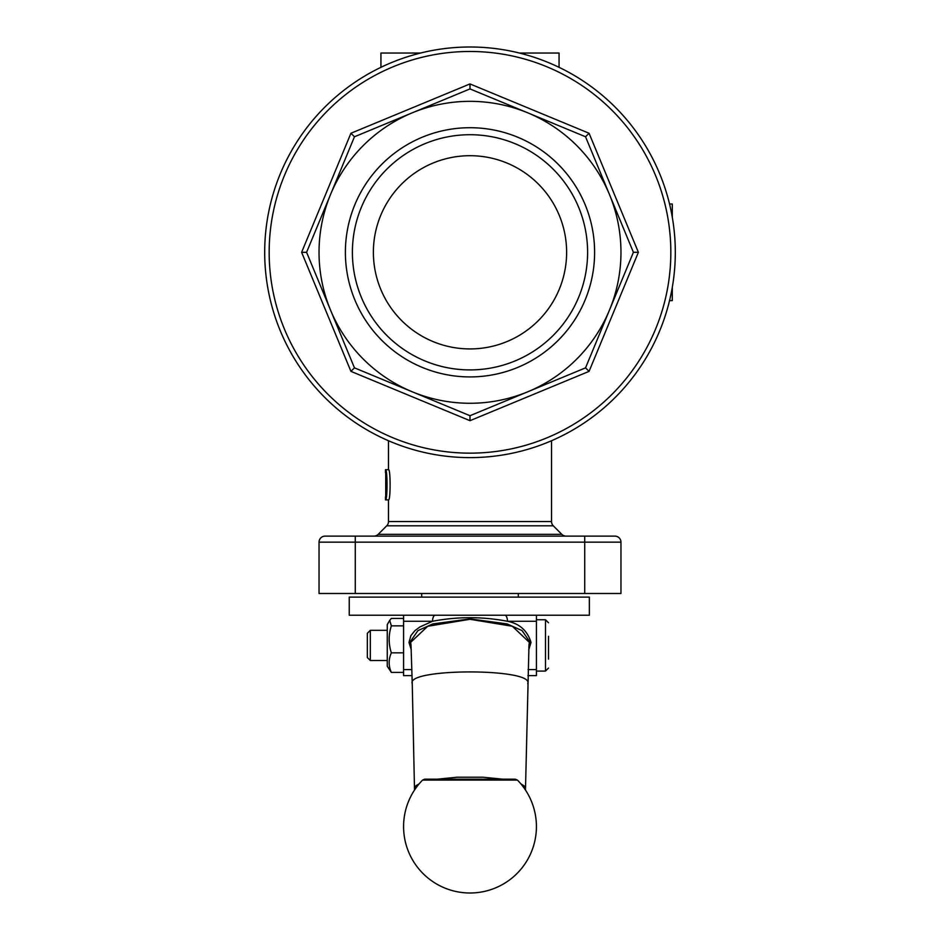 <?xml version="1.0" encoding="UTF-8"?>
<svg xmlns="http://www.w3.org/2000/svg" width="940" height="940" viewBox="0 0 940 940"><rect width="100%" height="100%" fill="white"/><g stroke="black" fill="none" stroke-linecap="round" stroke-linejoin="round"><path stroke-width="1.41" d="M411.168 647.319L409.828 642.396L417.877 630.658L432.788 623.925L470.024 618.92L507.13 623.913L522.111 630.634L530.172 642.396L528.832 647.331M531.018 642.396C527.375 630.646 519.526 623.608 507.471 621.269A6.039 2.679 -90 0 0 504.78 615.23M403.577 615.23L403.577 621.269L432.541 621.269C457.522 616.511 482.49 616.511 507.459 621.269L536.423 621.269L536.423 669.574L528.069 669.574M435.22 615.23A6.039 2.679 -90 0 0 432.541 621.258L419.945 626.921L414.951 630.634L410.897 635.593L408.994 642.42L411.297 649.881M614.925 536.117A6.039 6.039 0 0 1 619.19 537.891A6.039 6.039 0 0 0 614.925 536.117L325.076 536.117A6.039 6.039 0 0 0 319.036 542.157L319.036 593.493L355.273 593.493L355.273 542.157L620.964 542.157L620.964 593.493L355.273 593.493M551.522 440.743L551.522 521.547A6.039 6.039 0 0 0 553.284 525.812L561.826 534.355A6.039 6.039 0 0 0 566.103 536.117M373.897 536.117A6.039 6.039 0 0 0 378.174 534.355L561.826 534.355M589.333 597.111L589.368 615.23L349.234 615.23L349.234 597.111L589.333 597.111M553.284 525.812L386.716 525.812A6.039 6.039 0 0 0 388.478 521.547L551.522 521.547M403.577 621.269L403.577 675.613L412.072 675.613M548.502 659.116L548.502 636.274M264.692 252.308A205.308 205.308 0 0 0 470 457.615A205.308 205.308 0 0 0 675.308 252.308A205.308 205.308 0 0 0 470 47A205.308 205.308 0 0 0 264.692 252.308M387.268 650.962L387.268 624.583L389.712 620.365L391.346 625.852C388.443 634.852 388.443 643.841 391.346 652.842C388.443 659.363 388.443 665.896 391.346 672.417L387.268 666.249L387.268 650.962M403.577 618.426L391.346 618.426L389.712 620.365M470 83.93L350.937 133.257L301.623 252.308L350.937 371.37L470 420.685L589.063 371.37L638.377 252.308L589.063 133.257L470 83.93L470 88.912L527.775 112.835A150.964 150.964 0 0 0 330.528 310.082A150.964 150.964 0 0 0 620.964 252.308A150.964 150.964 0 0 0 609.473 194.545L633.407 252.308L585.538 367.857L470 415.715L354.462 367.857L306.593 252.308L354.462 136.77L470 88.912L585.538 136.77L609.473 194.545A150.964 150.964 0 0 0 527.775 112.835M370.313 630.329L367.34 633.29L367.34 657.553L370.313 660.514L370.313 630.329L387.268 630.329M470 134.714A117.606 117.606 0 0 1 587.606 252.308A117.606 117.606 0 0 1 470 369.913A117.606 117.606 0 0 1 352.394 252.308A117.606 117.606 0 0 1 470 134.714M470 376.916A124.609 124.609 0 0 0 594.609 252.308A124.609 124.609 0 0 0 470 127.711A124.609 124.609 0 0 0 345.391 252.308A124.609 124.609 0 0 0 470 376.916M470 155.699A96.62 96.62 0 0 1 566.62 252.308A96.62 96.62 0 0 1 470 348.928A96.62 96.62 0 0 1 373.38 252.308A96.62 96.62 0 0 1 470 155.699M589.063 133.257L585.538 136.77L633.407 252.308L638.377 252.308M350.937 133.257L354.462 136.77L412.225 112.835M301.623 252.308L306.593 252.308L330.528 194.545M589.063 371.37L585.538 367.857M350.937 371.37L354.462 367.857M470 420.685L470 415.715M391.346 672.417L403.577 672.417M391.346 652.842L403.577 652.842M391.346 625.852L403.577 625.852M669.55 300.624L672.288 300.624L672.288 287.393M672.288 217.234L672.288 204.004L669.55 204.004M380.935 67.328L380.935 53.04L420.568 53.04M519.432 53.04L559.065 53.04L559.065 67.328M385.729 496.085L385.729 473.502M385.494 499.892C387.538 500.832 387.538 468.766 385.494 469.695L385.494 472.714C386.892 471.974 386.892 497.624 385.494 496.872L385.494 499.892L388.514 499.892C390.64 500.832 390.64 468.766 388.514 469.695L385.494 469.695M528.703 649.904L531.006 642.396L530.172 642.396M527.928 675.613L536.423 675.613L536.423 669.574M387.139 499.892L388.478 499.892L388.478 521.547M387.139 469.695L388.478 469.695L388.478 440.743M536.423 621.269L536.423 615.23M619.19 537.891A6.039 6.039 0 0 1 620.964 542.157M410.627 642.408L409.828 642.396M410.991 644.946L410.627 642.396L427.7 626.275L470.012 619.284L512.335 626.263L529.373 642.396L529.009 644.922M414.517 790.047L412.249 683.603C405.786 668.034 534.214 668.034 527.751 683.603L527.74 683.709M520.901 783.901L524.649 786.251L525.519 788.002L528.997 644.711M414.481 787.99L416.15 785.57L419.099 783.901M437.347 779.178L457.005 777.216L482.995 777.216L502.653 779.178M319.036 542.157L355.273 542.157L355.273 536.117M320.81 537.891A6.039 6.039 0 0 1 325.076 536.117M584.727 536.117L584.727 593.493M411.931 669.574L403.577 669.574M536.423 619.754L545.482 619.754L545.482 671.078L548.502 668.07M470 457.615A205.308 205.308 0 0 0 675.308 252.308A205.308 205.308 0 0 0 470 47M670.831 252.308A200.831 200.831 0 0 1 470 453.151A200.831 200.831 0 0 1 269.169 252.308A200.831 200.831 0 0 1 470 51.477A200.831 200.831 0 0 1 670.831 252.308M422.554 780.094L517.447 780.094L515.285 779.178L424.716 779.178L422.554 780.094A66.423 66.423 0 0 0 470 893A66.423 66.423 0 0 0 517.447 780.094M518.304 593.493L518.304 597.111M386.716 525.812L378.174 534.355M589.368 615.23L589.368 597.111M536.423 671.078L545.482 671.078M545.482 619.754L548.502 622.774M370.313 660.514L387.268 660.514M513.134 780.094L515.285 779.178M525.519 787.99L525.484 790.047M411.003 644.711L412.249 683.662M421.696 593.493L421.696 597.111"/></g></svg>
